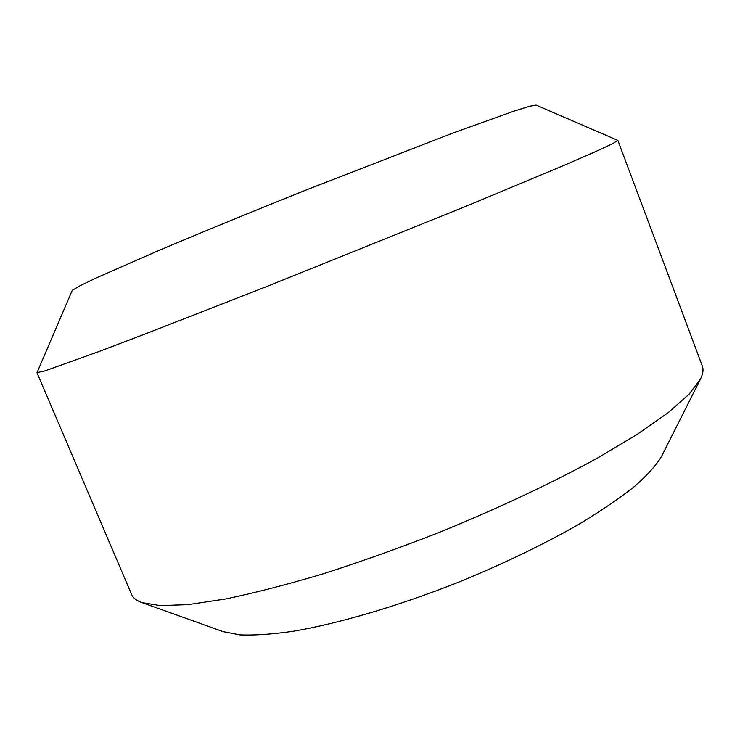 <?xml version="1.0" encoding="UTF-8"?>
<svg xmlns="http://www.w3.org/2000/svg" width="740" height="740" viewBox="0 0 740 740"><rect width="100%" height="100%" fill="white"/><g stroke="black" fill="none" stroke-linecap="round" stroke-linejoin="round"><path stroke-width="1.11" d="M72.242 290.348L79.652 285.945L96.801 277.676L160.154 249.926C202.094 232.184 253.579 211.048 307.331 189.533L452.75 133.108L513.782 111.194L529.775 106.218L536.13 105.117L617.9 140.424L612.48 143.745L594.729 151.996L563.982 165.381L465.691 206.414L265.151 287.157L143.921 334.462L98.235 351.796L44.89 370.916L37.019 372.655L72.242 290.348M700.475 379.084L661.597 456.321C656.343 465.136 647.324 475.173 634.532 486.439C619.574 498.288 601.158 510.831 579.281 524.049C543.586 544.492 503.098 563.973 457.81 582.51C398.074 606.106 338.754 623.496 293.688 631.192C272.403 634.263 254.486 635.494 239.954 634.883L223.212 631.664L141.793 602.545L160.423 605.644L188.358 604.599L225.386 599.012C254.32 593.027 286.759 584.674 322.714 573.953C360.103 561.984 398.527 548.312 437.978 532.92C496.818 509.009 552.16 482.961 597.633 457.977L637.501 434.177L668.165 412.689L689.125 394.18L700.475 379.084C703.046 373.885 703.657 369.519 702.297 365.976L617.9 140.424M37.009 372.766L132.09 595.598C133.792 598.494 137.029 600.815 141.793 602.545"/></g></svg>
